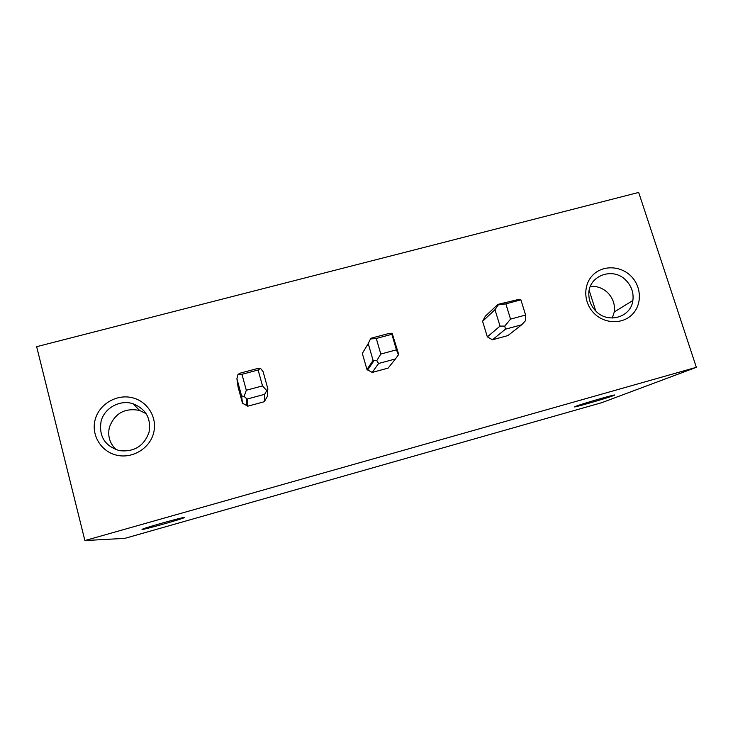 <?xml version="1.0" encoding="UTF-8"?>
<svg xmlns="http://www.w3.org/2000/svg" width="733" height="733" viewBox="0 0 733 733"><rect width="100%" height="100%" fill="white"/><g stroke="black" fill="none" stroke-linecap="round" stroke-linejoin="round"><path stroke-width="1.1" d="M696.35 367.325L601.83 402.655L124.848 538.361L84.9 540.56L36.65 346.682L638.672 192.44L696.35 367.325L84.9 540.56M575.643 406.366C582.167 403.681 621.318 392.512 613.768 395.472L613.255 395.683C605.779 398.615 568.341 409.28 575.35 406.476L575.643 406.366M142.037 529.501L142.339 529.199C145.995 527.394 184.056 516.792 184.368 517.48L183.965 517.782C180.254 519.578 143.787 529.776 142.037 529.501M153.6 433.011C157.687 417.645 147.58 401.153 132.022 397.662C116.52 393.933 99.248 404.121 95.189 419.56C90.91 434.944 101.044 451.748 116.804 455.22C132.499 458.922 149.752 448.422 153.6 433.011M630.985 276.094C620.567 265.557 602.792 264.989 592.96 274.967C582.973 284.789 583.459 302.821 594.115 313.358C604.624 324.041 622.619 324.472 632.359 314.347C642.255 304.387 641.549 286.484 630.985 276.094M238.06 386.942L242.486 403.196L247.809 406.192L264.292 401.721L267.325 396.471L267.838 388.774L264.631 394.317L247.204 399.027L244.098 396.489L241.578 395.857L236.896 378.686L238.06 386.942M362.359 353.563L366.958 369.478L372.19 372.428L388.124 368.103L395.426 358.941L378.604 363.486L376.762 360.663L373.088 360.37L368.213 343.575L362.514 353.114M482.589 321.283L487.344 336.878L492.475 339.773L507.896 335.595L521.694 324.783L505.449 329.181L504.78 326.093L500.034 326.112L494.986 309.683L482.589 321.283L485.301 316.28L497.835 304.415L519.175 299.321L520.888 299.843L525.616 315.053L525.735 320.44L521.694 324.783M589.195 290.46L595.755 310.994M590.377 286.383C597.047 285.934 602.883 288.106 607.877 292.888C613.063 298.358 615.198 304.717 614.263 311.956L612.284 318.04M595.828 311.067C607.859 324.078 630.994 317.389 632.872 300.503C633.825 292.898 631.571 286.227 626.101 280.473C612.98 266.18 587.564 275.938 588.837 294.978C589.085 301.144 591.412 306.504 595.828 311.067M116.373 449.824C109.739 443.602 107.43 436.025 109.446 427.101C114.879 413.192 124.931 407.649 139.591 410.443L146.114 413.641M149.028 432.314C144.044 446.04 134.212 452.151 119.525 450.667C104.856 446.104 98.717 436.309 101.099 421.283C104.361 407.96 120.001 399.412 132.975 403.727C145.977 408.996 151.328 418.516 149.028 432.314M492.475 339.773L505.449 329.181M497.835 304.415L498.257 304.901L494.986 309.683M525.616 315.053L510.544 319.112L505.843 303.865L498.257 304.901M505.843 303.865L520.888 299.843M487.344 336.878L500.034 326.112M510.544 319.112L504.78 326.093M376.276 338.454L391.871 334.294L396.434 349.833L380.812 354.039L376.276 338.454L370.467 338.994L371.255 338.188L388.032 333.707L392.128 333.222L398.431 353.535L398.459 354.809L395.426 358.941M372.19 372.428L378.604 363.486M396.434 349.833L398.459 354.809M391.871 334.294L392.128 333.222M370.467 338.994L368.213 343.575M366.958 369.478L373.088 360.37M380.812 354.039L376.762 360.663M241.954 374.316L258.126 369.991L262.506 385.897L246.306 390.258L241.954 374.316L238.051 374.334L240.131 373.161L257.521 368.525L260.499 368.342L263.12 371.677L267.838 388.774M247.809 406.192L247.204 399.027M264.292 401.721L264.631 394.317M262.506 385.897L266.592 390.414M258.126 369.991L260.499 368.342M238.051 374.334L236.896 378.686M242.486 403.196L241.578 395.857M246.306 390.258L244.098 396.489M614.263 311.956L632.872 300.503M132.975 403.727L139.591 410.443M367.627 370.028L374.096 360.508M246.847 405.844L246.151 398.257"/></g></svg>
